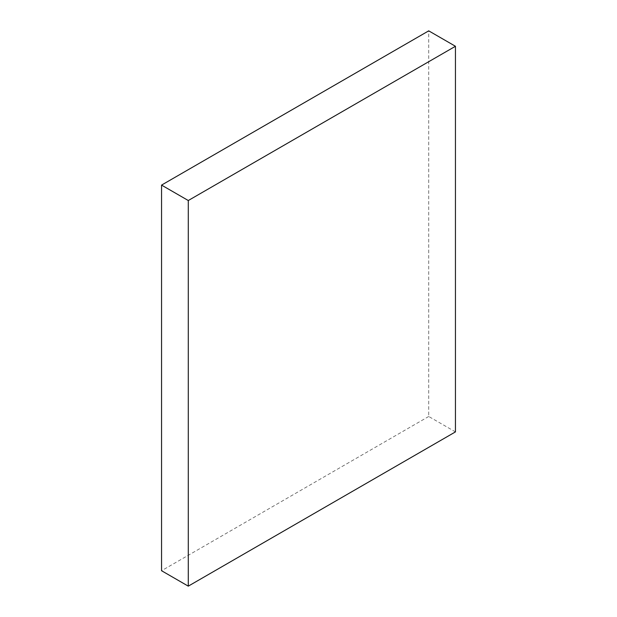 <?xml version="1.0" encoding="UTF-8"?>
<svg xmlns="http://www.w3.org/2000/svg" width="617" height="617" viewBox="0 0 617 617"><rect width="100%" height="100%" fill="white"/><g stroke="black" fill="none" stroke-linecap="round" stroke-linejoin="round"><path stroke-width="0.46" stroke-dasharray="3.08 2.31" d="M455.446 431.9L428.722 416.475L428.722 30.85M428.722 416.475L161.554 570.725"/><path stroke-width="0.93" d="M428.722 30.85L161.554 185.1L188.278 200.525L455.446 46.275L428.722 30.85M188.278 200.525L188.278 586.15L161.554 570.725L161.554 185.1M188.278 586.15L455.446 431.9L455.446 46.275"/></g></svg>
